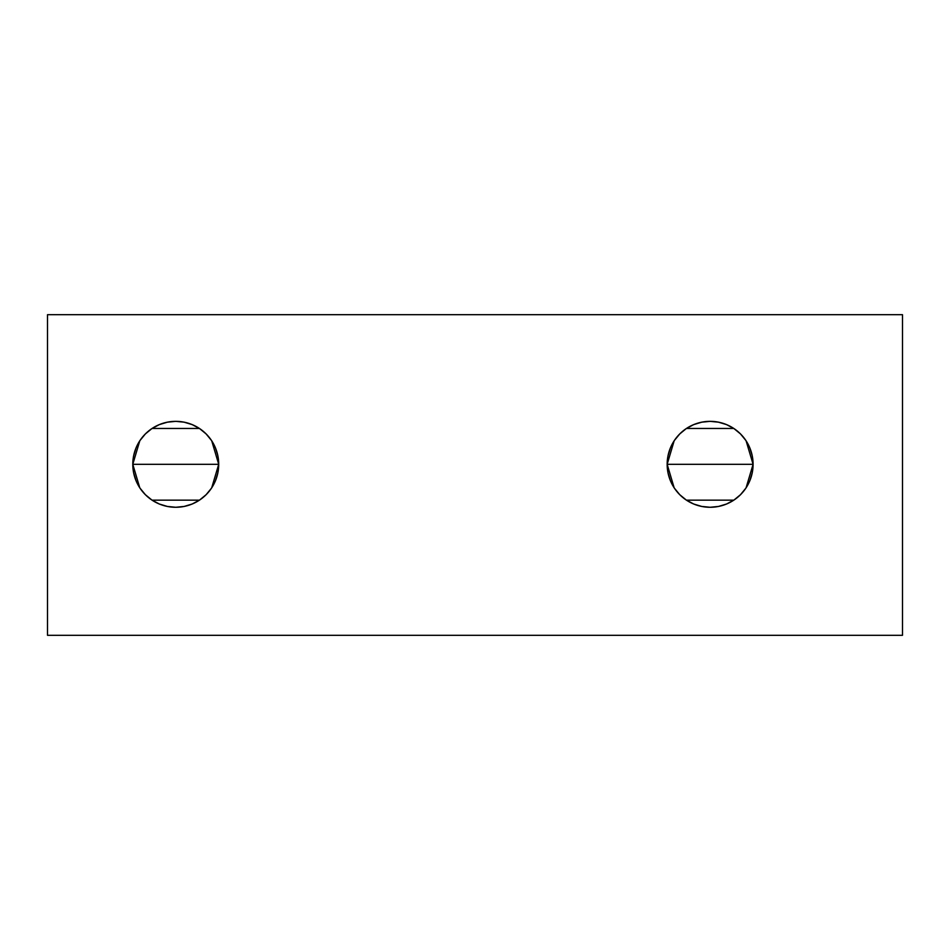 <?xml version="1.0" encoding="UTF-8"?>
<svg xmlns="http://www.w3.org/2000/svg" width="950" height="950" viewBox="0 0 950 950"><rect width="100%" height="100%" fill="white"/><g stroke="black" fill="none" stroke-linecap="round" stroke-linejoin="round"><path stroke-width="1.43" d="M746.106 440.836L753.089 464.312L752.258 472.696L749.823 480.759L745.845 488.181L740.501 494.689L733.994 500.032L726.572 504.011L718.509 506.445L710.125 507.276L701.741 506.445L693.678 504.011L686.256 500.032L679.749 494.689L674.405 488.181L670.427 480.759L667.992 472.696L667.161 464.312A42.964 42.964 0 0 1 710.125 421.349A42.964 42.964 0 0 1 753.089 464.312L667.161 464.312L674.168 440.8M674.666 440.052L679.333 434.352M680.153 433.532L685.983 428.771M686.458 428.462L733.804 428.462M734.219 428.735L740.097 433.532M740.917 434.352L745.56 440.016M211.731 440.836L218.714 464.312L217.882 472.696L215.448 480.759L211.47 488.181L206.126 494.689L199.619 500.032L192.197 504.011L184.134 506.445L175.75 507.276L167.366 506.445L159.303 504.011L151.881 500.032L145.374 494.689L140.03 488.181L136.052 480.759L133.618 472.696L132.786 464.312A42.964 42.964 0 0 1 175.75 421.349A42.964 42.964 0 0 1 218.714 464.312L132.786 464.312L139.792 440.8M140.291 440.052L144.958 434.352M145.778 433.532L151.608 428.771M152.083 428.462L199.429 428.462M199.844 428.735L205.723 433.532M206.542 434.352L211.185 440.016M902.5 314.688L902.5 635.312L47.5 635.312L47.5 314.688L902.5 314.688L47.5 314.688L47.5 635.312L902.5 635.312L902.5 314.688M139.769 487.789L132.786 464.312L133.618 455.929L136.052 447.866L140.03 440.444L145.374 433.936L151.881 428.593L159.303 424.614L167.366 422.18L175.75 421.349L184.134 422.18L192.197 424.614L199.619 428.593L206.126 433.936L211.47 440.444L215.448 447.866L217.882 455.929L218.714 464.312L211.708 487.825M674.144 487.789L667.161 464.312L667.992 455.929L670.427 447.866L674.405 440.444L679.749 433.936L686.256 428.593L693.678 424.614L701.741 422.18L710.125 421.349L718.509 422.18L726.572 424.614L733.994 428.593L740.501 433.936L745.845 440.444L749.823 447.866L752.258 455.929L753.089 464.312L746.082 487.825M749.823 480.759L745.845 488.181M686.256 500.032L679.749 494.689L674.405 488.181L670.427 480.759M670.427 447.866L674.405 440.444M686.256 428.593L693.678 424.614L701.741 422.18L710.125 421.349L718.509 422.18M733.994 428.593L740.501 433.936L745.845 440.444L749.823 447.866M215.448 480.759L211.47 488.181M151.881 500.032L145.374 494.689L140.03 488.181L136.052 480.759M136.052 447.866L140.03 440.444M151.881 428.593L159.303 424.614L167.366 422.18L175.75 421.349L184.134 422.18M199.619 428.593L206.126 433.936L211.47 440.444L215.448 447.866M175.75 464.312L218.714 464.312A42.964 42.964 0 0 1 175.75 507.276A42.964 42.964 0 0 1 132.786 464.312L175.75 464.312M211.209 488.573L206.542 494.273M205.723 495.093L199.856 499.878M199.429 500.163L152.071 500.163M151.656 499.89L145.778 495.093M144.958 494.273L140.315 488.609M710.125 464.312L753.089 464.312A42.964 42.964 0 0 1 710.125 507.276A42.964 42.964 0 0 1 667.161 464.312L710.125 464.312M745.584 488.573L740.917 494.273M740.097 495.093L734.231 499.878M733.804 500.163L686.446 500.163M686.031 499.89L680.153 495.093M679.333 494.273L674.69 488.609"/></g></svg>
